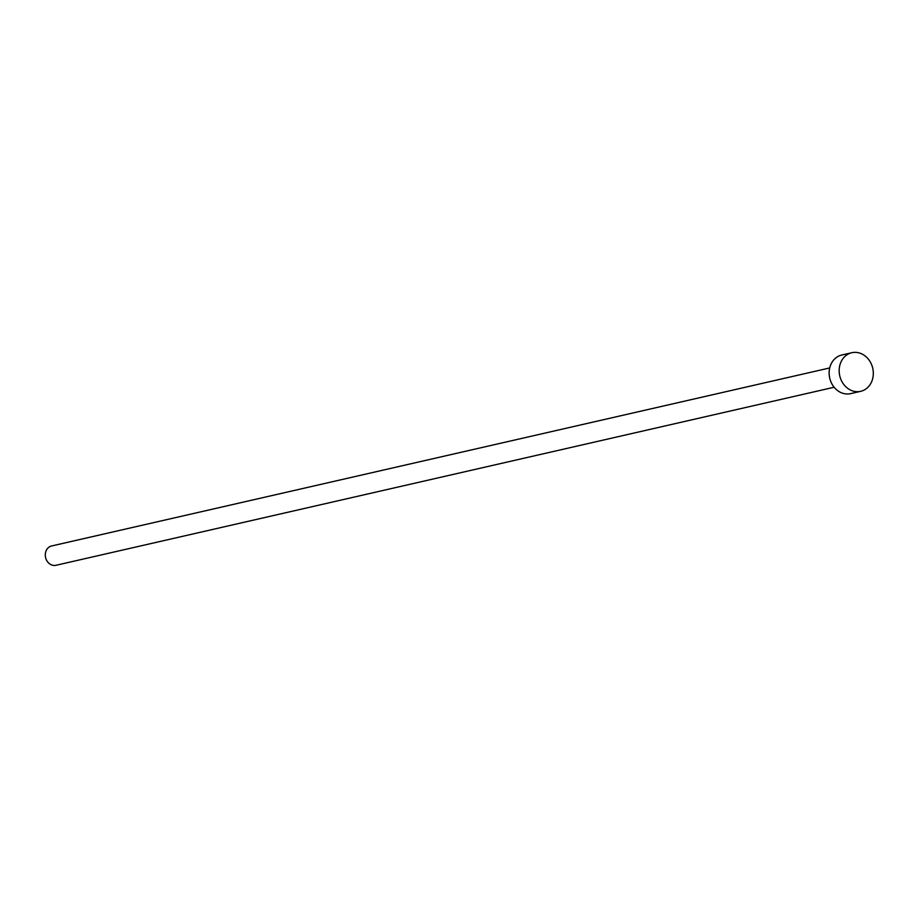 <?xml version="1.0" encoding="UTF-8"?>
<svg xmlns="http://www.w3.org/2000/svg" width="918" height="918" viewBox="0 0 918 918"><rect width="100%" height="100%" fill="white"/><g stroke="black" fill="none" stroke-linecap="round" stroke-linejoin="round"><path stroke-width="1.38" d="M834.141 387.247L56.032 565.281A9.903 8.457 -102.9 0 1 47.438 561.632A9.903 8.457 -102.9 0 1 45.9 551.351A9.903 8.457 -102.9 0 1 51.615 545.969L829.723 367.946M860.659 391.332L850.63 393.627A19.806 16.926 -102.9 0 1 833.441 386.34A19.806 16.926 -102.9 0 1 830.354 365.777A19.806 16.926 -102.9 0 1 841.795 355.014L851.824 352.719A19.806 16.926 -102.9 0 1 869.013 360.005A19.806 16.926 -102.9 0 1 872.1 380.568A19.806 16.926 -102.9 0 1 860.659 391.332A19.806 16.926 -102.9 0 1 843.47 384.045A19.806 16.926 -102.9 0 1 840.383 363.482A19.806 16.926 -102.9 0 1 851.824 352.719"/></g></svg>
